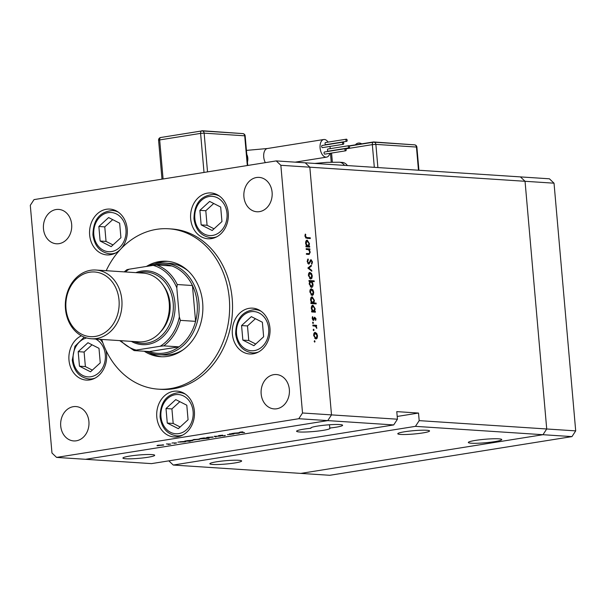 <?xml version="1.0" encoding="UTF-8"?>
<svg xmlns="http://www.w3.org/2000/svg" width="606" height="606" viewBox="0 0 606 606"><rect width="100%" height="100%" fill="white"/><g stroke="black" fill="none" stroke-linecap="round" stroke-linejoin="round"><path stroke-width="0.91" d="M415.451 426.351L542.984 434.707L300.781 473.4L173.255 465.044L415.451 426.351L419.185 420.632L546.718 428.98L542.984 434.707L300.781 473.4L329.77 475.293L571.966 436.6L575.7 430.881L554.028 183.186L549.415 178.8L520.425 176.899L525.046 181.285L546.718 428.98L575.7 430.881M397.203 416.451L418.519 413.05L396.778 411.625L397.445 419.208L331.505 414.89L327.77 420.609L393.711 424.927L151.515 463.62L85.575 459.303L327.77 420.609L331.505 414.89L309.833 167.195L331.505 414.89L302.523 412.989L280.851 165.294L276.23 160.908L305.219 162.809L309.833 167.195L305.219 162.809L520.425 176.899L525.046 181.285L546.718 428.98L542.984 434.707L571.966 436.6M280.851 165.294L554.028 183.186M234.817 462.961A15.945 1.667 -5 0 1 218.455 464.491A15.945 1.667 -5 0 1 209.873 463.764A15.945 1.667 -5 0 1 216.698 461.78A15.945 1.667 -5 0 1 233.052 460.249A15.945 1.667 -5 0 1 241.642 460.984A15.945 1.667 -5 0 1 234.817 462.961M422.723 432.942A15.945 1.667 -5 0 1 406.368 434.472A15.945 1.667 -5 0 1 397.786 433.737A15.945 1.667 -5 0 1 404.611 431.76A15.945 1.667 -5 0 1 420.965 430.23A15.945 1.667 -5 0 1 429.556 430.964A15.945 1.667 -5 0 1 422.723 432.942M329.482 424.768L329.77 428.033A16.786 1.757 -5 0 1 330.035 428.313A16.786 1.757 -5 0 1 322.854 430.404A16.786 1.757 -5 0 1 305.629 432.01A16.786 1.757 -5 0 1 296.592 431.237A16.786 1.757 -5 0 1 303.78 429.154A16.786 1.757 -5 0 1 310.961 428.23L310.923 427.836M310.961 428.23A15.945 1.667 -5 0 1 310.833 428.048A15.945 1.667 -5 0 1 317.658 426.063A15.945 1.667 -5 0 1 334.012 424.533A15.945 1.667 -5 0 1 342.602 425.268A15.945 1.667 -5 0 1 335.769 427.253A15.945 1.667 -5 0 1 329.77 428.033M147.856 457.272A15.945 1.667 -5 0 1 131.502 458.795A15.945 1.667 -5 0 1 122.92 458.068A15.945 1.667 -5 0 1 129.745 456.083A15.945 1.667 -5 0 1 146.099 454.553A15.945 1.667 -5 0 1 154.689 455.288A15.945 1.667 -5 0 1 147.856 457.272M475.513 440.395A16.786 1.757 175 0 0 468.324 442.486A16.786 1.757 175 0 0 477.361 443.251A16.786 1.757 175 0 0 494.587 441.645A16.786 1.757 175 0 0 501.768 439.562A16.786 1.757 175 0 0 492.731 438.789A16.786 1.757 175 0 0 475.513 440.395M173.255 465.044L168.839 460.855M397.445 419.208L393.711 424.927M418.519 413.05L419.185 420.632M148.379 266.132A45.92 37.754 93.7 0 1 164.34 263.004A45.92 37.754 93.7 0 1 198.919 302.818A45.92 37.754 93.7 0 1 158.34 354.646L163.408 354.98A45.92 37.754 -86.3 0 0 183.217 349.723M144.258 351.245A47.836 39.329 -86.3 0 0 160.385 356.699A47.836 39.329 -86.3 0 0 202.662 302.712A47.836 39.329 -86.3 0 0 166.635 261.231A47.836 39.329 -86.3 0 0 146.432 266.451M149.068 352.594A47.836 39.329 -86.3 0 0 161.84 356.76M101.694 339.436A80.363 66.069 -86.3 0 0 158.257 389.158A80.363 66.069 -86.3 0 0 229.28 298.463A80.363 66.069 -86.3 0 0 168.763 228.78A80.363 66.069 -86.3 0 0 106.194 270.7M158.257 389.158L161.158 389.347A80.363 66.069 -86.3 0 0 232.181 298.652A80.363 66.069 -86.3 0 0 171.665 228.97L168.763 228.78M89.65 235.007A22.96 18.877 -86.3 0 0 106.944 254.914A22.96 18.877 -86.3 0 0 127.23 229A22.96 18.877 -86.3 0 0 109.944 209.093A22.96 18.877 -86.3 0 0 89.65 235.007M190.678 218.864A22.96 18.877 -86.3 0 0 207.964 238.772A22.96 18.877 -86.3 0 0 228.257 212.857A22.96 18.877 -86.3 0 0 210.964 192.95A22.96 18.877 -86.3 0 0 190.678 218.864M232.371 334.073A22.96 18.877 -86.3 0 0 249.664 353.98A22.96 18.877 -86.3 0 0 269.95 328.066A22.96 18.877 -86.3 0 0 252.664 308.159A22.96 18.877 -86.3 0 0 232.371 334.073M156.795 417.049A22.96 18.877 -86.3 0 0 174.089 436.956A22.96 18.877 -86.3 0 0 194.375 411.05A22.96 18.877 -86.3 0 0 177.088 391.135A22.96 18.877 -86.3 0 0 156.795 417.049M81.386 335.785A22.96 18.877 -86.3 0 0 68.986 360.176A22.96 18.877 -86.3 0 0 86.279 380.083A22.96 18.877 -86.3 0 0 106.565 354.169A22.96 18.877 -86.3 0 0 105.936 350.268M289.35 389.469A17.218 14.158 93.7 0 1 274.132 408.898A17.218 14.158 93.7 0 1 261.163 393.968A17.218 14.158 93.7 0 1 276.381 374.538A17.218 14.158 93.7 0 1 289.35 389.469M71.659 224.341A17.218 14.158 93.7 0 1 56.441 243.779A17.218 14.158 93.7 0 1 43.473 228.848A17.218 14.158 93.7 0 1 58.691 209.411A17.218 14.158 93.7 0 1 71.659 224.341M243.915 196.821A17.218 14.158 -86.3 0 0 256.883 211.759A17.218 14.158 -86.3 0 0 272.102 192.322A17.218 14.158 -86.3 0 0 259.133 177.391A17.218 14.158 -86.3 0 0 243.915 196.821M60.721 425.995A17.218 14.158 -86.3 0 0 73.69 440.926A17.218 14.158 -86.3 0 0 88.908 421.488A17.218 14.158 -86.3 0 0 75.939 406.558A17.218 14.158 -86.3 0 0 60.721 425.995M276.23 160.908L34.034 199.601L30.3 205.32L51.972 453.015L56.585 457.409L298.788 418.716L302.523 412.989M306.227 249.452L306.151 248.657L309.863 248.899L309.931 249.695L309.265 249.649L310.211 252.157L309.158 254.437L306.651 254.331L306.583 253.535L309.158 253.611L309.742 251.99L308.568 249.725L306.227 249.452M306.613 253.922L309.158 253.611M308.749 264.163L307.151 261.55L308.022 258.929L308.348 259.694L307.674 261.58L308.681 263.368L311.113 259.694L312.491 261.951L311.84 264.254L311.461 263.519L311.961 261.83L311.204 260.489L308.909 264.155M307.81 263.512L309.151 263.087M310.386 260.141L310.825 259.739M311.204 260.489L309.961 261.133M307.848 268.049L311.287 265.231L311.363 266.095L308.855 268.064L311.742 270.382L311.817 271.246L307.848 268.049M309.56 272.45L311.454 273.344L312.279 275.844L311.885 278.26L310.643 279.063L308.446 275.594C308.363 273.556 308.901 272.48 310.06 272.367L309.81 272.382M310.999 288.895L312.893 289.789L313.719 292.289L313.325 294.705L312.082 295.508L309.886 292.039C309.802 290.001 310.34 288.926 311.499 288.812L311.249 288.827M314.643 311.348L315.325 311.393L315.4 312.188L311.689 311.946L311.62 311.151L312.264 311.189L311.325 308.507C311.257 306.454 311.802 305.379 312.961 305.257L315.165 308.78L314.643 311.348L312.552 311.681L315.325 311.393M314.203 341.367L314.559 340.663L315.044 341.428L314.688 342.132L314.203 341.367M314.809 332.444L316.703 333.338L317.529 335.838L317.135 338.254L315.893 339.057L313.696 335.588C313.613 333.55 314.15 332.474 315.309 332.368L315.059 332.376M313.196 329.914L313.56 329.202L314.044 329.967L313.688 330.679L313.196 329.914M312.908 325.892L312.84 325.096L316.552 325.339L316.62 326.134L316.074 326.096L316.756 328.399L315.438 326.202L312.908 325.892M312.575 322.771L312.931 322.059L313.416 322.824L313.06 323.536L312.575 322.771M314.658 317.158L316.044 318.817L315.658 320.438L315.014 317.915L313.431 320.4L312.196 318.438L312.537 316.62L313.34 319.604L314.385 317.377M315.014 317.915L314.029 318.218M313.067 320.286L313.976 320.135L313.431 320.4M313.423 319.604L312.575 319.733L313.673 319.415M313.878 302.955L316.09 303.098L316.158 303.894L310.954 303.553L310.886 302.758L311.529 302.795L310.59 300.114C310.522 298.061 311.067 296.985 312.226 296.864L314.431 300.387L313.878 302.955L311.787 303.288L316.09 303.098M309.696 281.366L309.015 281.32L308.939 280.525L314.143 280.866L314.211 281.661L312.045 281.517L313.014 284.206C313.09 286.252 312.544 287.335 311.386 287.456L309.174 283.926L309.696 281.366M308.946 246.248L309.636 246.294L309.704 247.089L305.992 246.847L305.924 246.051L306.568 246.089L305.629 243.407C305.56 241.355 306.106 240.279 307.265 240.158L309.469 243.68L308.946 246.248L306.856 246.581L309.636 246.294M305.454 236.234L306.871 237.544L310.242 237.764L310.31 238.559L306.886 238.332L304.932 236.151L305.326 234.06L305.757 234.552L305.454 236.234L304.947 236.31M229.568 433.851L233.931 433.987L227.432 434.616L230.969 434.373L231.803 434.017L229.568 433.851M218.705 435.585L222.773 435.161L219.387 435.759L224.728 435.797L218.319 435.767M219.955 435.366L219.387 435.759M225.341 435.434L224.72 435.669M224.281 435.752L224.697 435.426M214.206 436.305L220.44 436.146L215.259 436.365L216.183 436.828L215.478 436.941L214.206 436.305M207.017 437.464L207.055 437.865C206.04 437.759 206.32 437.57 207.911 437.297L213.168 437.184L206.449 437.721M212.585 436.979L213.153 437.077M193.435 439.638L193.473 440.032C192.45 439.933 192.738 439.744 194.321 439.471L199.579 439.35L192.867 439.888M198.995 439.153L199.571 439.244M185.436 441.32C186.428 441.426 186.125 441.615 184.535 441.895L177.952 442.1L186.019 441.463M298.788 418.716L327.77 420.609L85.575 459.303L56.585 457.409M157.552 445.365L157.59 445.766C156.568 445.668 156.856 445.478 158.439 445.198L163.696 445.084L156.984 445.622M163.112 444.88L163.688 444.978M166.423 443.94L170.786 444.077L168.195 444.478L168.824 444.122L166.423 443.94M169.574 444.001L168.885 444.274M168.566 444.342L168.809 443.948M176.626 442.941L174.354 443.403L175.99 443.047L172.513 442.948L176.225 442.933M172.006 443.047L172.513 442.948M192.367 440.214C193.359 440.32 193.064 440.509 191.473 440.789L188.527 441.085L190.087 441.335L184.883 440.994L192.958 440.357M200.094 438.577L200.124 438.971C199.124 438.865 199.427 438.676 201.018 438.396L203.904 437.949L209.1 438.289L199.533 438.835M239.211 432.729C240.203 432.835 239.908 433.025 238.317 433.305L231.727 433.51L239.802 432.873M240.893 432.017L244.574 432.593L240.491 432.479C239.279 432.442 239.256 432.313 240.423 432.086L242.771 431.843L241.203 432.373M240.476 432.305L240.491 432.479C239.279 432.442 239.256 432.313 240.423 432.086M102.868 342.905A22.96 18.877 -86.3 0 0 100.028 339.322M168.082 261.36A47.836 39.329 -86.3 0 0 154.878 263.83M188.36 271.132A45.92 37.754 -86.3 0 0 169.407 263.337L164.34 263.004M158.242 445.66L162.453 444.986L157.757 445.327M162.446 444.865L162.9 444.872M180.452 442.115L184.769 441.426L179.959 441.782M184.762 441.304L185.201 441.312M187.383 441.009L191.708 440.32L186.89 440.676M191.693 440.198L192.132 440.206M194.125 439.926L198.336 439.252L193.64 439.592M198.329 439.13L198.783 439.138M205.555 438.062L200.783 438.865L204.396 438.623L205.093 438.032M200.313 438.524L200.783 438.865M207.706 437.759L211.926 437.085L207.222 437.418M211.911 436.964L212.373 436.971M215.433 436.449L215.478 436.941M234.227 433.525L238.552 432.835L233.734 433.192M238.537 432.714L238.976 432.722M314.226 341.557L315.044 341.428M316.037 333.444L316.703 333.338M317.082 335.913L317.529 335.838M315.15 338.39L317.135 338.254M314.779 338.428L316.021 338.254L314.802 338.451M313.703 335.686L314.15 335.618L315.824 338.262L317.074 335.807L315.378 333.156L313.984 333.361M315.378 333.156L314.15 335.618M313.226 330.103L314.044 329.967M312.885 325.573L316.552 325.339M315.446 326.202L316.074 326.096M316.347 327.793L316.824 327.717M312.605 322.953L313.416 322.824M315.59 318.885L316.044 318.817M313.81 319.104L314.393 319.006M312.264 317.279L312.923 317.173M312.204 318.498L312.643 318.423M311.635 311.295L312.264 311.189M314.719 308.855L315.165 308.78M311.658 311.56L313.673 311.264L311.59 311.598M311.34 308.636L311.779 308.56L313.469 311.272L314.711 308.765L313.022 306.053L311.635 306.257M313.022 306.053L311.779 308.56M310.901 302.902L311.529 302.795M313.984 300.462L314.431 300.387M310.923 303.167L312.938 302.871L310.855 303.205M310.605 300.243L311.052 300.167L312.734 302.879L313.976 300.371L312.287 297.66L310.901 297.864M312.287 297.66L311.052 300.167M312.226 289.895L312.893 289.789M313.272 292.365L313.719 292.289M311.34 294.842L313.325 294.705M310.969 294.88L312.211 294.705L310.992 294.895M309.893 292.137L310.34 292.062L312.014 294.713L313.264 292.259L311.567 289.607L310.174 289.812M311.567 289.607L310.34 292.062M308.984 281.002L314.143 280.866M311.393 281.623L312.045 281.517M312.567 284.275L313.014 284.206M310.28 286.827L311.317 286.661L312.56 284.153L310.87 281.442L309.53 281.631M310.87 281.442L309.628 283.949L311.507 286.646L310.295 286.843M309.189 284.025L309.628 283.949M310.787 273.45L311.454 273.344M311.832 275.919L312.279 275.844M309.901 278.396L311.885 278.26M309.53 278.434L310.772 278.26L309.552 278.449M308.454 275.692L308.901 275.616L310.575 278.268L311.825 275.813L310.128 273.162L308.734 273.367M310.128 273.162L308.901 275.616M309.893 266.329L311.363 266.095M308.03 268.193L308.855 268.064M310.916 270.518L311.742 270.382M307.371 259.853L308.348 259.694M307.166 261.663L307.674 261.58M311.969 262.034L312.491 261.951M310.136 260.663L311.029 260.519M309.552 262.292L310.204 262.186M306.197 249.134L309.863 248.899M308.621 249.755L309.265 249.649M309.757 252.232L310.211 252.157M308.022 253.8L307.727 254.399M306.235 253.982L307.075 253.944L306.235 253.982M305.939 246.195L306.568 246.089M309.022 243.756L309.469 243.68M305.962 246.46L307.977 246.165L305.894 246.498M305.644 243.536L306.091 243.46L307.772 246.172L309.015 243.665L307.325 240.953L305.939 241.158M307.325 240.953L306.091 243.46M305.621 237.931L310.242 237.764M305.091 234.658L305.757 234.552M304.916 235.749L305.477 235.658M87.953 342.731L78.189 351.662L79.462 366.191L90.499 371.804L100.255 362.873L98.99 348.336L87.953 342.731M92.029 344.806L84.105 352.048L85.378 366.585L92.339 370.115M85.378 366.585L79.462 366.191M84.105 352.048L78.189 351.662M347.374 165.567A8.931 7.34 -86.3 0 0 342.223 162.416L339.322 162.226A8.931 7.34 -86.3 0 1 344.481 165.377M349.154 145.841L373.538 141.948L414.133 144.819M347.162 140.297A1.083 0.606 80.9 0 0 346.374 139.183A1.083 0.606 80.9 0 0 345.928 140.213A1.083 0.606 80.9 0 0 346.715 141.327A1.083 0.606 80.9 0 0 347.162 140.297M346.374 139.183L325.498 142.524A1.083 0.606 80.9 0 0 325.051 143.554A1.083 0.606 80.9 0 0 325.839 144.66L346.715 141.327M343.776 143.258A1.083 0.606 80.9 0 0 342.988 142.152A1.083 0.606 80.9 0 0 342.549 143.183A1.083 0.606 80.9 0 0 343.329 144.289A1.083 0.606 80.9 0 0 343.776 143.258M342.988 142.152L322.112 145.485A1.083 0.606 80.9 0 0 321.665 146.516A1.083 0.606 80.9 0 0 322.453 147.629L343.329 144.289M346.177 149.773A1.083 0.606 80.9 0 0 345.39 148.659A1.083 0.606 80.9 0 0 344.943 149.69A1.083 0.606 80.9 0 0 345.731 150.803A1.083 0.606 80.9 0 0 346.177 149.773M345.39 148.659L324.505 151.992A1.083 0.606 80.9 0 0 324.066 153.023A1.083 0.606 80.9 0 0 324.846 154.136L345.731 150.803M349.556 146.803A1.083 0.606 80.9 0 0 348.768 145.698A1.083 0.606 80.9 0 0 348.329 146.728A1.083 0.606 80.9 0 0 349.109 147.834A1.083 0.606 80.9 0 0 349.556 146.803M348.768 145.698L327.891 149.031A1.083 0.606 80.9 0 0 327.445 150.061A1.083 0.606 80.9 0 0 328.232 151.174L349.109 147.834M328.081 142.107A8.931 4.999 80.9 0 0 324.399 139.478A8.931 4.999 80.9 0 0 323.763 139.509A8.931 4.999 80.9 0 0 320.157 148.553A8.931 4.999 80.9 0 0 325.945 157.174A8.931 4.999 80.9 0 0 326.581 157.143A8.931 4.999 80.9 0 0 329.876 153.333M330.247 148.652A8.931 4.999 80.9 0 0 329.891 146.44M201.828 130.941L160.901 137.471A2.553 1.424 -99.1 0 0 160.719 137.501A2.553 2.553 0 0 0 158.583 140.244L159.673 139.925L163.09 178.982M201.806 130.707L242.4 133.57M251.338 316.635L241.574 325.558L242.847 340.095L253.884 345.7L263.64 336.769L262.375 322.24L251.338 316.635M255.414 318.703L247.49 325.945L248.763 340.481L255.724 344.019M248.763 340.481L242.847 340.095M247.49 325.945L241.574 325.558M175.763 399.612L166.006 408.535L167.271 423.071L178.308 428.677L188.072 419.746L186.799 405.217L175.763 399.612M179.838 401.68L171.915 408.921L173.187 423.458L180.149 426.995M173.187 423.458L167.271 423.071M171.915 408.921L166.006 408.535M209.646 201.427L199.882 210.35L201.154 224.887L212.183 230.492L221.947 221.561L220.675 207.032L209.646 201.427M213.721 203.495L205.798 210.736L207.07 225.273L214.024 228.81M207.07 225.273L201.154 224.887M205.798 210.736L199.882 210.35M108.618 217.562L98.861 226.492L100.126 241.021L111.163 246.634L120.92 237.703L119.655 223.167L108.618 217.562M112.693 219.637L104.77 226.879L106.042 241.415L113.004 244.945M106.042 241.415L100.126 241.021M104.77 226.879L98.861 226.492M119.018 300.084A32.398 26.641 -86.3 0 0 89.688 272.215A32.398 26.641 -86.3 0 0 65.986 308.552A32.398 26.641 -86.3 0 0 95.309 336.413A32.398 26.641 -86.3 0 0 119.018 300.084M65.471 308.893A34.444 28.315 93.7 0 1 95.907 270.026A34.444 28.315 93.7 0 1 121.844 299.887A34.444 28.315 93.7 0 1 91.408 338.762A34.444 28.315 93.7 0 1 65.471 308.893M133.934 341.542A35.716 29.361 -86.3 0 0 173.18 303.015A35.716 29.361 -86.3 0 0 138.433 272.814M135.85 272.639A36.989 30.414 93.7 0 1 174.945 302.894A36.989 30.414 93.7 0 1 162.15 337.444A36.989 30.414 93.7 0 1 131.343 341.375M163.643 286.017A31.891 26.217 93.7 0 1 170.044 303.515A31.891 26.217 93.7 0 1 160.651 331.74M95.907 270.026L143.296 273.132A34.444 28.315 93.7 0 1 169.233 302.992A34.444 28.315 93.7 0 1 138.797 341.86L91.408 338.762M120.799 340.686A43.367 35.656 -86.3 0 0 136.214 350.086L160.204 346.261A43.367 35.656 -86.3 0 0 179.346 316.915L180.368 320.362A44.647 36.708 93.7 0 1 163.734 345.859L178.952 346.852A44.647 36.708 -86.3 0 1 149.349 351.578L178.952 346.852A44.647 36.708 -86.3 0 0 195.586 321.354A44.647 36.708 -86.3 0 0 197.155 302.939A44.647 36.708 -86.3 0 0 192.45 285.524A44.647 36.708 -86.3 0 0 171.877 265.973A44.647 36.708 -86.3 0 0 152.886 265.413M180.368 320.362L195.586 321.354L192.45 285.524L177.232 284.525L176.808 287.88A43.367 35.656 -86.3 0 0 153.129 265.375L129.139 269.208A43.367 35.656 -86.3 0 0 125.298 271.95M158.34 354.646A45.92 37.754 93.7 0 1 146.304 351.382M179.346 316.915L176.808 287.88M153.129 265.375L156.659 264.974A44.647 36.708 93.7 0 1 177.232 284.525M171.877 265.973L156.659 264.974M129.139 269.208L126.972 269.662L124.185 271.874M136.214 350.086L134.055 350.571L119.685 340.61M149.349 351.578L134.131 350.586M163.734 345.859L160.204 346.261M305.469 237.764L306.871 237.544M86.703 337.966A19.642 16.15 -86.3 0 0 73.152 359.835A19.642 16.15 -86.3 0 0 90.93 376.727A19.642 16.15 -86.3 0 0 105.3 354.699A19.642 16.15 -86.3 0 0 95.604 339.034M95.097 378.091A21.687 17.832 93.7 0 1 88.968 378.985L92.551 379.22M374.319 167.332L372.334 144.637L345.829 148.871M331.573 153.06L332.368 162.128M418.473 170.225L416.451 147.053L375.871 144.395L377.894 167.567M372.334 144.637L375.871 144.395A2.553 2.098 93.7 0 0 373.947 142.183A2.553 2.553 0 0 0 373.379 142.213A2.553 1.424 80.9 0 0 372.334 144.637M418.92 170.256L416.898 147.167L416.451 147.053A2.553 2.098 -86.3 0 0 414.527 144.842L373.947 142.183A2.553 2.098 93.7 0 0 373.561 142.205A2.553 1.424 80.9 0 0 373.379 142.213L349.321 146.054M246.786 154.424A8.931 7.34 93.7 0 1 247.809 158.075A8.931 7.34 93.7 0 1 247.445 161.946M246.437 150.394L267.39 148.515A8.931 4.999 80.9 0 0 263.724 156.999A8.931 4.999 80.9 0 0 265.345 162.65M204.017 172.445L200.601 133.388L159.673 139.925A2.553 1.424 -99.1 0 1 160.719 137.501L201.646 130.964A2.553 1.424 -99.1 0 1 201.828 130.957A2.553 2.098 -86.3 0 1 202.215 130.941L242.794 133.593A2.553 2.098 93.7 0 1 244.71 135.805L204.139 133.153L207.525 171.884M247.316 165.529L244.71 135.805L245.165 135.918L247.748 165.461M204.139 133.153A2.553 2.098 -86.3 0 0 202.215 130.941A2.553 2.553 0 0 0 201.646 130.964A2.553 1.424 -99.1 0 0 200.601 133.388L204.139 133.153M268.685 328.596A19.642 16.15 -86.3 0 0 250.907 311.704A19.642 16.15 -86.3 0 0 236.537 333.732A19.642 16.15 -86.3 0 0 254.315 350.624A19.642 16.15 -86.3 0 0 268.685 328.596M258.77 309.833L255.187 309.605A21.687 17.832 93.7 0 1 261.148 311.287M258.482 351.988A21.687 17.832 93.7 0 1 252.354 352.881L255.937 353.116M193.109 411.572A19.642 16.15 -86.3 0 0 175.331 394.68A19.642 16.15 -86.3 0 0 160.961 416.708A19.642 16.15 -86.3 0 0 178.74 433.608A19.642 16.15 -86.3 0 0 193.109 411.572M183.194 392.817L179.611 392.582A21.687 17.832 93.7 0 1 185.572 394.264M182.906 434.964A21.687 17.832 93.7 0 1 176.778 435.858L180.361 436.093M226.992 213.388A19.642 16.15 -86.3 0 0 209.214 196.495A19.642 16.15 -86.3 0 0 194.837 218.524A19.642 16.15 -86.3 0 0 212.615 235.416A19.642 16.15 -86.3 0 0 226.992 213.388M217.077 194.632L213.494 194.397A21.687 17.832 93.7 0 1 219.448 196.079M216.781 236.779A21.687 17.832 93.7 0 1 210.661 237.673L214.244 237.908M125.965 229.53A19.642 16.15 -86.3 0 0 108.186 212.638A19.642 16.15 -86.3 0 0 93.816 234.666A19.642 16.15 -86.3 0 0 111.595 251.558A19.642 16.15 -86.3 0 0 125.965 229.53M116.049 210.767L112.466 210.532A21.687 17.832 93.7 0 1 118.428 212.214M115.761 252.922A21.687 17.832 93.7 0 1 109.633 253.816L113.216 254.05M308.787 263.36L307.818 263.519M311.113 260.497L310.143 260.648M309.03 253.641L306.947 253.975M84.211 337.125L74.939 346.276L72.273 360.093C73.864 371.19 79.431 377.485 88.968 378.985M314.756 163.431L326.929 162.355L339.322 162.226M361.638 143.849A4.515 4.515 0 0 0 355.427 144.842M330.467 153.242L331.247 162.158M416.898 147.167A2.553 2.553 0 0 0 414.527 144.842M295.243 162.15L326.581 157.143M267.39 148.515L323.763 139.509M245.165 135.918A2.553 2.553 0 0 0 242.794 133.593M158.583 140.244L161.991 179.156M255.187 309.605C242.392 310.795 235.878 318.923 235.658 333.989C237.249 345.087 242.817 351.389 252.354 352.881M179.611 392.582C166.817 393.771 160.31 401.899 160.082 416.966C161.673 428.063 167.241 434.366 176.778 435.858M213.494 194.397C200.692 195.586 194.185 203.714 193.965 218.781C195.556 229.879 201.116 236.181 210.661 237.673M112.466 210.532C99.672 211.729 93.157 219.857 92.938 234.923C94.528 246.021 100.096 252.316 109.633 253.816"/></g></svg>
